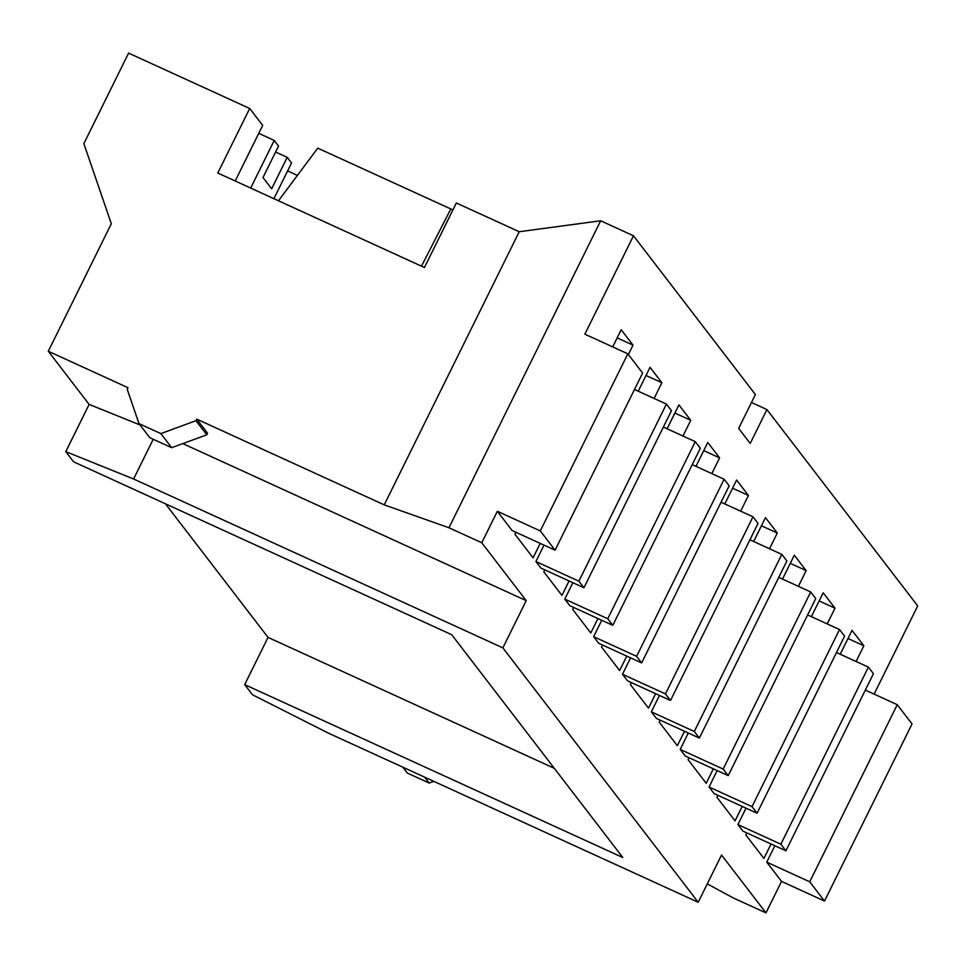 <?xml version="1.0" encoding="UTF-8"?>
<svg xmlns="http://www.w3.org/2000/svg" width="966" height="966" viewBox="0 0 966 966"><rect width="100%" height="100%" fill="white"/><g stroke="black" fill="none" stroke-linecap="round" stroke-linejoin="round"><path stroke-width="1.45" d="M600.671 220.779L633.479 235.789L755.4 394.551L633.479 235.789L584.853 334.176L633.479 235.789L600.671 220.779L448.949 527.762L384.239 504.868L196.738 419.123L207.557 433.215L206.772 434.797L171.67 447.693L149.79 437.683L171.67 447.693L160.851 433.601L195.953 420.705L196.738 419.123L384.239 504.868L519.225 231.731L600.671 220.779L519.225 231.731L456.338 202.981L519.225 231.731L384.239 504.868L448.949 527.762L481.768 542.759L448.949 527.762L600.671 220.779M751.463 402.496L766.932 409.572L917.7 605.911L766.932 409.572L750.208 443.418L738.664 428.397L755.4 394.551L738.664 428.397L750.208 443.418L766.932 409.572L751.463 402.496M612.71 346.915L621.198 329.744L633.02 345.152L628.383 354.546L633.02 345.152L621.198 329.744L612.71 346.915M638.248 391.194L650.046 367.322L661.879 382.729L654.103 398.451L661.879 382.729L650.046 367.322L638.248 391.194M667.095 428.771L678.905 404.899L690.726 420.307L682.962 436.028L690.726 420.307L678.905 404.899L667.095 428.771M695.955 466.349L707.752 442.476L719.585 457.884L711.809 473.606L719.585 457.884L707.752 442.476L695.955 466.349M724.814 503.926L736.611 480.054L748.445 495.461L740.668 511.183L748.445 495.461L736.611 480.054L724.814 503.926M753.661 541.503L765.47 517.631L777.292 533.039L769.528 548.76L777.292 533.039L765.47 517.631L753.661 541.503M782.52 579.081L794.318 555.209L806.151 570.616L798.375 586.338L806.151 570.616L794.318 555.209L782.52 579.081M811.368 616.658L823.177 592.786L834.998 608.182L827.234 623.915L834.998 608.182L823.177 592.786L811.368 616.658M840.227 654.236L852.024 630.363L863.858 645.759L856.081 661.493L863.858 645.759L852.024 630.363L840.227 654.236M874.109 694.107L917.7 605.911L874.109 694.107M275.6 152.024L287.204 157.337L291.539 162.964L287.204 157.337L271.651 188.817L262.994 177.539L278.546 146.059L274.223 140.42L278.546 146.059L262.994 177.539L271.651 188.817L287.204 157.337L275.6 152.024M287.602 170.922L297.407 175.401L287.602 170.922M268.029 637.391L554.279 768.296L268.029 637.391L165.44 503.805L268.029 637.391L244.688 684.616L268.029 637.391M48.3 351.25L89.126 404.416L140.01 424.943L89.126 404.416L48.3 351.25L127.983 387.692L48.3 351.25L111.319 223.738L48.3 351.25M182.803 443.599L526.204 600.635L481.768 542.759L497.333 511.28L512.113 530.539L555.088 550.185L642.607 373.081L627.828 353.822L540.296 530.926L555.088 550.185L540.296 530.926L497.333 511.28L540.296 530.926L627.828 353.822L584.853 334.176L627.828 353.822L642.607 373.081L555.088 550.185L512.113 530.539L497.333 511.28L481.768 542.759L526.204 600.635L502.863 647.86L698.201 902.256L721.542 855.019L765.978 912.894L721.542 855.019L698.201 902.256L328.935 733.387L252.476 694.771L244.688 684.616L622.804 857.53L244.688 684.616L252.476 694.771L328.935 733.387L698.201 902.256L502.863 647.86L133.598 478.991L65.785 451.641L89.126 404.416L65.785 451.641L73.573 461.796L65.785 451.641L133.598 478.991L153.232 439.252L133.598 478.991L502.863 647.86L526.204 600.635L182.803 443.599M128.599 53.106L249.699 108.482L262.68 125.387L249.699 108.482L128.599 53.106L83.861 143.632L111.319 223.738L83.861 143.632L128.599 53.106M258.743 133.344L274.223 140.42L250.677 188.068L274.223 140.42L258.743 133.344M317.766 148.148L452.897 209.912L317.766 148.148L278.462 200.771L317.766 148.148M127.983 387.692L127.21 389.262L138.971 423.591L160.851 433.601L138.971 423.591L149.79 437.683L138.971 423.591L127.21 389.262L127.983 387.692M456.338 202.981L424.436 267.522L217.797 173.023L249.699 108.482L217.797 173.023L424.436 267.522L456.338 202.981M707.281 883.89L733.17 897.885L765.978 912.894L733.17 897.885L707.281 883.89M429.194 783.064L407.326 773.054L429.194 783.064L424.678 777.171L429.194 783.064L433.831 781.361L429.194 783.064M666.419 404.078L578.888 581.182L583.935 587.763L671.467 410.659L666.419 404.078L671.467 410.659L583.935 587.763L578.888 581.182L535.925 561.536L540.972 568.117L583.935 587.763L540.972 568.117L535.925 561.536L544.027 545.126L535.925 561.536L578.888 581.182L666.419 404.078L634.505 389.491L666.419 404.078M515.929 532.278L514.963 534.234L515.929 532.278M533.075 557.829L540.223 543.387L533.075 557.829L514.963 534.234L533.075 557.829M695.266 441.655L607.747 618.759L612.794 625.34L700.326 448.236L695.266 441.655L700.326 448.236L612.794 625.34L607.747 618.759L564.772 599.113L569.819 605.682L612.794 625.34L569.819 605.682L564.772 599.113L572.886 582.703L564.772 599.113L607.747 618.759L695.266 441.655L663.364 427.069L695.266 441.655M544.776 569.855L543.81 571.812L544.776 569.855M561.934 595.406L569.071 580.964L561.934 595.406L543.81 571.812L561.934 595.406M724.126 479.233L636.594 656.337L641.641 662.918L729.173 485.813L724.126 479.233L729.173 485.813L641.641 662.918L636.594 656.337L593.631 636.691L598.678 643.259L641.641 662.918L598.678 643.259L593.631 636.691L601.733 620.281L593.631 636.691L636.594 656.337L724.126 479.233L692.211 464.646L724.126 479.233M573.635 607.433L572.669 609.389L573.635 607.433M590.781 632.984L597.93 618.542L590.781 632.984L572.669 609.389L590.781 632.984M752.985 516.81L665.453 693.914L670.501 700.495L758.032 523.391L752.985 516.81L758.032 523.391L670.501 700.495L665.453 693.914L622.478 674.268L627.538 680.837L670.501 700.495L627.538 680.837L622.478 674.268L630.593 657.858L622.478 674.268L665.453 693.914L752.985 516.81L721.071 502.223L752.985 516.81M602.494 645.01L601.516 646.966L602.494 645.01M619.641 670.561L626.777 656.119L619.641 670.561L601.516 646.966L619.641 670.561M781.832 554.387L694.3 731.491L699.36 738.072L786.879 560.968L781.832 554.387L786.879 560.968L699.36 738.072L694.3 731.491L651.338 711.845L656.385 718.414L699.36 738.072L656.385 718.414L651.338 711.845L659.452 695.435L651.338 711.845L694.3 731.491L781.832 554.387L749.918 539.789L781.832 554.387M631.341 682.588L630.375 684.544L631.341 682.588M648.5 708.138L655.636 693.697L648.5 708.138L630.375 684.544L648.5 708.138M810.691 591.965L723.16 769.069L728.207 775.638L815.739 598.546L810.691 591.965L815.739 598.546L728.207 775.638L723.16 769.069L680.197 749.423L685.244 755.992L728.207 775.638L685.244 755.992L680.197 749.423L688.299 733.013L680.197 749.423L723.16 769.069L810.691 591.965L778.777 577.366L810.691 591.965M660.201 720.165L659.235 722.121L660.201 720.165M677.347 745.716L684.496 731.274L677.347 745.716L659.235 722.121L677.347 745.716M839.539 629.542L752.019 806.646L757.066 813.215L844.598 636.123L839.539 629.542L844.598 636.123L757.066 813.215L752.019 806.646L709.044 787L714.091 793.569L757.066 813.215L714.091 793.569L709.044 787L717.158 770.59L709.044 787L752.019 806.646L839.539 629.542L807.636 614.944L839.539 629.542M689.048 757.742L688.082 759.699L689.048 757.742M706.206 783.293L713.343 768.851L706.206 783.293L688.082 759.699L706.206 783.293M868.398 667.12L780.866 844.224L785.913 850.792L873.445 673.688L868.398 667.12L873.445 673.688L785.913 850.792L780.866 844.224L737.903 824.578L742.951 831.146L785.913 850.792L742.951 831.146L737.903 824.578L746.006 808.168L737.903 824.578L780.866 844.224L868.398 667.12L836.484 652.521L868.398 667.12M717.907 795.308L716.941 797.276L717.907 795.308M735.054 820.871L742.202 806.417L735.054 820.871L716.941 797.276L735.054 820.871M897.257 704.697L809.725 881.801L824.517 901.061L912.037 723.957L897.257 704.697L912.037 723.957L824.517 901.061L809.725 881.801L766.75 862.143L781.542 881.403L824.517 901.061L781.542 881.403L765.978 912.894L781.542 881.403L766.75 862.143L774.865 845.745L766.75 862.143L809.725 881.801L897.257 704.697L865.343 690.098L897.257 704.697M746.766 832.885L745.788 834.853L746.766 832.885M763.913 858.448L771.049 843.994L763.913 858.448L745.788 834.853L763.913 858.448M848.003 638.514L863.858 645.759L848.003 638.514M819.144 600.937L834.998 608.182L819.144 600.937M790.285 563.359L806.151 570.616L790.285 563.359M761.437 525.782L777.292 533.039L761.437 525.782M732.578 488.204L748.445 495.461L732.578 488.204M703.731 450.627L719.585 457.884L703.731 450.627M674.872 413.05L690.726 420.307L674.872 413.05M646.013 375.472L661.879 382.729L646.013 375.472M273.885 198.682L291.539 162.964L273.885 198.682M617.165 337.895L633.02 345.152L617.165 337.895M235.209 180.992L262.68 125.387L235.209 180.992M421.478 266.169L450.808 208.982L421.478 266.169M402.798 767.161L407.326 773.054L402.798 767.161M73.573 461.796L451.702 634.698L622.804 857.53L451.702 634.698L73.573 461.796M196.738 419.123L195.953 420.705L206.772 434.797L207.557 433.215L196.738 419.123M171.67 447.693L206.772 434.797L195.953 420.705L160.851 433.601L171.67 447.693"/></g></svg>
